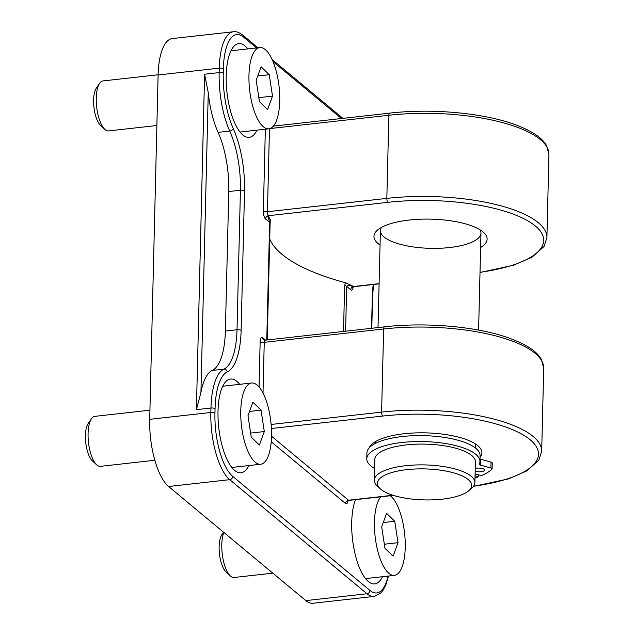 <?xml version="1.0" encoding="UTF-8"?>
<svg xmlns="http://www.w3.org/2000/svg" width="635" height="635" viewBox="0 0 635 635"><rect width="100%" height="100%" fill="white"/><g stroke="black" fill="none" stroke-linecap="round" stroke-linejoin="round"><path stroke-width="0.95" d="M353.933 286.647L352.981 286.687C349.837 285.29 347.742 285.194 346.686 286.409A6.286 2.064 -178.6 0 0 344.646 285.488L343.519 331.43M269.716 239.03A193.008 63.444 -178.6 0 0 345.527 282.742L344.646 285.488M345.527 282.742L354.028 286.647A3.143 1.143 -96.4 0 0 354.163 286.655L352.719 287.457L352.925 286.71M248.785 465.566A47.157 17.097 -96.4 0 1 241.006 472.765A47.157 17.097 -96.4 0 1 234.672 470.424A47.157 17.097 -96.4 0 1 218.107 419.37A47.157 17.097 -96.4 0 1 230.521 379.031A47.157 17.097 -96.4 0 1 239.697 384.334M256.977 130.143A47.157 17.097 -96.4 0 1 249.206 137.335A47.157 17.097 -96.4 0 1 242.872 134.993A47.157 17.097 -96.4 0 1 226.306 83.939A47.157 17.097 -96.4 0 1 238.72 43.601A47.157 17.097 -96.4 0 1 247.896 48.903M382.484 576.707A47.157 17.097 -96.4 0 1 374.706 583.906A47.157 17.097 -96.4 0 1 368.379 581.565A47.157 17.097 -96.4 0 1 353.25 544.711A47.157 17.097 -96.4 0 1 355.457 499.65M265.351 129.207L263.35 211.074A6.286 2.278 83.6 0 0 265.565 218.98L269.645 222.361L267.787 215.876L268.272 215.368L270.264 220.17M388.088 576.088A50.308 18.24 -96.4 0 1 369.975 590.463L232.72 476.369A50.308 18.24 -96.4 0 1 214.947 413.139L215.059 408.686A55.023 19.947 -96.4 0 1 227.306 371.88A62.016 22.487 83.6 0 0 241.117 330.398L244.523 190.889A62.016 22.487 83.6 0 0 233.251 128.556A55.023 19.947 -96.4 0 1 223.25 73.255L223.361 68.802A50.308 18.24 -96.4 0 1 243.459 37.044A3.143 2.738 129.7 0 0 242.554 34.957C239.077 32.329 236.037 31.266 233.442 31.75L172.291 38.592A53.451 19.375 83.6 0 0 158.115 74.986L149.701 419.322A53.451 19.375 83.6 0 0 168.585 486.505L305.832 600.599A53.451 19.375 83.6 0 0 313.007 603.25L374.158 596.408L380.659 593.169L383.119 590.177L385.866 584.891L388.477 576.04M480.624 247.491A56.594 18.605 -178.6 0 0 483.735 232.561A56.594 18.605 -178.6 0 0 409.242 220.035A56.594 18.605 -178.6 0 0 377.658 229.973A56.594 18.605 -178.6 0 0 380.04 245.031M480.044 457.375A56.594 18.605 -178.6 0 0 478.512 446.286A56.594 18.605 -178.6 0 0 404.019 433.761A56.594 18.605 -178.6 0 0 372.435 443.69A56.594 18.605 -178.6 0 0 369.221 447.826M233.442 31.75A53.451 19.375 83.6 0 0 219.266 68.143L219.162 72.596A58.166 21.09 83.6 0 0 229.727 131.056A58.872 21.344 -96.4 0 1 240.427 190.23L237.022 329.74A58.872 21.344 -96.4 0 1 223.909 369.125L212.265 370.427A58.166 21.09 -96.4 0 0 200.93 392.501L196.398 409.654L210.963 408.027A3.143 1.032 1.4 0 1 215.059 408.686M196.398 409.654L204.597 74.231L208.256 92.694A58.166 21.09 -96.4 0 0 218.083 132.358A58.872 21.344 83.6 0 1 228.783 191.532L225.369 331.041A58.872 21.344 83.6 0 1 212.265 370.427M474.909 443.587A50.308 16.534 1.4 0 1 475.75 446.754L475.718 448.207M375.253 443.476A50.308 16.534 1.4 0 1 376.166 441.174M480.131 229.862A50.308 16.534 1.4 0 1 480.973 233.029A50.308 16.534 1.4 0 1 430.284 248.333A50.308 16.534 1.4 0 1 380.397 230.576A50.308 16.534 1.4 0 1 381.389 227.449M380.833 489.299A47.157 15.502 1.4 0 1 380.182 488.728A47.157 15.502 1.4 0 1 424.886 468.916A47.157 15.502 1.4 0 1 468.574 490.887A47.157 15.502 1.4 0 1 425.037 499.928A47.157 15.502 1.4 0 1 380.833 489.299M468.574 490.887L471.591 488.355A50.308 16.534 -178.6 0 0 474.877 482.671A50.308 16.534 -178.6 0 0 424.99 464.915A50.308 16.534 -178.6 0 0 374.293 480.219A50.308 16.534 -178.6 0 0 377.301 486.045L380.182 488.728M474.877 482.671L475.377 461.899A50.308 16.534 -178.6 0 0 406.162 444.929A50.308 16.534 -178.6 0 0 374.801 459.438L374.293 480.219M479.941 461.558L480.084 455.628A56.594 18.605 -178.6 0 0 423.966 435.642A56.594 18.605 -178.6 0 0 366.935 452.858L366.792 458.795A56.594 18.605 1.4 0 1 423.823 441.579A56.594 18.605 1.4 0 1 479.941 461.558A56.594 18.605 1.4 0 1 479.338 464.114A3.143 1.032 -178.6 0 0 479.306 464.256A3.143 1.032 -178.6 0 0 480.497 465.106L490.911 468.043A3.143 1.032 1.4 0 1 492.101 468.892A3.143 1.032 1.4 0 1 491.934 469.201A72.311 23.773 1.4 0 1 481.362 475.639L475.091 473.869M480.497 465.106L480.639 459.168A3.143 1.032 1.4 0 1 480.004 458.93M480.639 459.168L491.053 462.105L490.911 468.043M492.101 468.892L492.244 462.955A3.143 1.032 -178.6 0 0 491.053 462.105M374.579 468.535A56.594 18.605 1.4 0 1 366.792 458.795M478.679 474.877L478.631 476.71L475.043 475.702M478.631 476.71A72.311 23.773 1.4 0 1 474.988 477.949M475.155 471.241A5.659 1.857 -178.6 0 0 475.44 471.329A5.659 1.857 -178.6 0 0 481.401 471.678A5.659 1.857 -178.6 0 0 484.616 470.083A5.659 1.857 -178.6 0 0 481.306 468.305A5.659 1.857 -178.6 0 0 475.218 468.463M156.885 125.516L108.537 130.921A25.154 9.12 -96.4 0 1 104.791 129.35A25.154 9.12 -96.4 0 1 97.06 109.831A25.154 9.12 -96.4 0 1 98.131 86.352A25.154 9.12 -96.4 0 1 99.639 83.296A25.154 9.12 -96.4 0 1 102.941 80.931L158.123 74.763M104.791 129.35L100.505 125.357A20.328 7.374 -96.4 0 1 94.258 109.577A20.328 7.374 -96.4 0 1 95.123 90.607A20.328 7.374 -96.4 0 1 96.345 88.138L99.639 83.296M251.984 56.38A40.87 14.819 -96.4 0 1 259.802 47.569A40.87 14.819 -96.4 0 1 276.931 74.009A40.87 14.819 -96.4 0 1 276.709 119.999A40.87 14.819 -96.4 0 1 268.891 128.81A40.87 14.819 -96.4 0 1 251.754 102.37A40.87 14.819 -96.4 0 1 251.984 56.38M256.183 80.256L261.088 66.762L269.248 74.7L272.502 96.123L267.597 109.617L259.437 101.679L256.183 80.256M257.739 75.986L269.248 74.7M258.826 97.655L272.502 96.123M154.821 460.264L100.338 466.352A25.154 9.12 -96.4 0 1 96.591 464.78A25.154 9.12 -96.4 0 1 88.868 445.262A25.154 9.12 -96.4 0 1 89.94 421.783A25.154 9.12 -96.4 0 1 91.44 418.727A25.154 9.12 -96.4 0 1 94.75 416.362L149.923 410.194M96.591 464.78L92.305 460.788A20.328 7.374 -96.4 0 1 86.066 445.008A20.328 7.374 -96.4 0 1 86.931 426.037A20.328 7.374 -96.4 0 1 88.146 423.561L91.44 418.727M243.784 391.811A40.87 14.819 -96.4 0 1 251.603 383A40.87 14.819 -96.4 0 1 268.732 409.44A40.87 14.819 -96.4 0 1 268.51 455.43A40.87 14.819 -96.4 0 1 260.691 464.241A40.87 14.819 -96.4 0 1 243.562 437.801A40.87 14.819 -96.4 0 1 243.784 391.811M247.991 415.679L252.897 402.193L261.048 410.131L264.303 431.554L259.397 445.048L251.246 437.11L247.991 415.679M249.539 411.417L261.048 410.131M250.634 433.086L264.303 431.554M272.828 573.159L234.045 577.493A25.154 9.12 -96.4 0 1 230.299 575.921A25.154 9.12 -96.4 0 1 222.567 556.403A25.154 9.12 -96.4 0 1 223.639 532.924A25.154 9.12 -96.4 0 1 223.83 532.424M230.299 575.921L226.012 571.929A20.328 7.374 -96.4 0 1 219.766 556.149A20.328 7.374 -96.4 0 1 220.631 537.178A20.328 7.374 -96.4 0 1 221.845 534.702L223.552 532.201M390.271 495.76A40.87 14.819 -96.4 0 1 403.717 526.963A40.87 14.819 -96.4 0 1 402.209 566.571A40.87 14.819 -96.4 0 1 394.391 575.381A40.87 14.819 -96.4 0 1 377.261 548.942A40.87 14.819 -96.4 0 1 377.492 502.952A40.87 14.819 -96.4 0 1 380.825 496.816M381.691 526.82L386.596 513.334L394.756 521.271L398.01 542.695L393.105 556.189L384.945 548.251L381.691 526.82M383.246 522.557L394.756 521.271M384.334 544.227L398.01 542.695M345.591 331.2L346.686 286.409L350.758 289.798A6.286 2.278 83.6 0 0 353.195 287.004M352.981 286.687A3.143 2.738 -50.3 0 0 350.758 289.798M243.459 37.044L256.556 47.935M273.058 61.651L341.463 118.515M373.221 284.528A62.016 22.487 83.6 0 0 372.308 297.109L371.546 328.295M271.24 441.762L345.535 503.515A6.286 2.278 83.6 0 0 347.972 500.729M265.589 340.146L262.668 337.717A6.286 2.278 83.6 0 0 260.152 341.686L259.048 386.977M267.248 339.963L270.105 223.171A6.286 2.064 -178.6 0 0 269.645 222.361L266.763 340.011M265.565 218.98A3.143 2.738 129.7 0 1 267.787 215.876M263.35 211.074A3.143 1.032 -178.6 0 0 267.446 211.733L269.47 128.707M268.272 215.368A3.143 1.143 -96.4 0 1 267.446 211.733L386.834 198.382A3.143 1.143 83.6 0 0 387.945 202.335A113.181 37.203 1.4 0 1 533.892 224.846A113.181 37.203 1.4 0 1 480.012 272.288M263.009 393.065L264.247 342.344A3.143 1.032 1.4 0 1 260.152 341.686M473.456 486.41L508.27 478.949L526.764 470.932L538.845 460.145L541.687 451.334A116.332 38.243 -178.6 0 0 381.611 412.107L383.643 328.986L264.247 342.344A3.143 1.143 -96.4 0 1 265.081 340.201A3.143 1.143 -96.4 0 1 265.224 340.209M384.477 326.85C425.887 322.032 476.702 326.493 508.341 337.796C529.145 345.4 537.337 352.425 541.337 359.339L543.711 368.221A116.332 38.243 1.4 0 0 383.643 328.986A3.143 1.143 -96.4 0 1 384.477 326.85L265.081 340.201L263.573 339.804A3.143 2.738 129.7 0 1 262.668 337.717M271.407 428.506L382.722 416.06A3.143 1.143 83.6 0 1 381.611 412.107L271.121 424.466M393.454 495.403L348.94 500.38A3.143 1.143 -96.4 0 1 348.52 500.221A3.143 2.738 -50.3 0 0 345.535 503.515M270.026 128.556L388.866 115.26A3.143 1.143 -96.4 0 1 389.699 113.125L273.367 126.135M388.866 115.26A116.332 38.243 1.4 0 1 548.934 154.495L546.91 237.609A116.332 38.243 -178.6 0 0 386.834 198.382L388.866 115.26M379.095 283.662L353.33 286.544M268.137 215.733L387.945 202.335M392.978 495.252L348.52 500.221L271.534 436.229M382.722 416.06A113.181 37.203 1.4 0 1 528.931 438.769A113.181 37.203 1.4 0 1 473.631 486.172M200.93 392.501L208.256 92.694M158.115 74.986L219.266 68.143A3.143 1.032 1.4 0 1 223.361 68.802M204.597 74.231L219.162 72.596A3.143 1.032 1.4 0 1 223.25 73.255M372.308 297.109A3.143 1.032 1.4 0 1 372.547 297.513L373.523 284.488M218.083 132.358L229.727 131.056A3.143 1.953 -24.3 0 0 233.251 128.556M228.783 191.532L240.427 190.23A3.143 1.032 1.4 0 1 244.523 190.889M225.369 331.041L237.022 329.74A3.143 1.032 1.4 0 1 241.117 330.398M149.701 419.322L210.852 412.48L210.963 408.027A58.166 21.09 83.6 0 1 223.909 369.125A3.143 2.905 65.1 0 1 227.306 371.88M369.975 590.463A3.143 2.738 129.7 0 1 366.99 593.757A53.451 19.375 83.6 0 0 374.158 596.408M232.72 476.369A3.143 2.738 129.7 0 1 229.735 479.663A53.451 19.375 83.6 0 1 210.852 412.48A3.143 1.032 1.4 0 1 214.947 413.139M168.585 486.505L229.735 479.663L366.99 593.757L305.832 600.599M270.375 219.781L270.105 223.171M348.94 500.38L347.496 501.182L347.702 500.436M389.699 113.125C431.109 108.307 481.925 112.768 513.564 124.071C534.368 131.675 542.568 138.7 546.56 145.613L548.934 154.495M379.095 283.869L354.163 286.655M480.012 272.502L513.493 265.224L531.987 257.207L544.068 246.42L546.91 237.609M543.711 368.221L541.687 451.334M242.554 34.957L257.977 47.776M272.137 59.547L342.892 118.356M371.792 328.263L372.547 297.513M478.599 330.105L480.973 233.029M378.023 327.573L380.397 230.576M259.802 47.569L230.942 50.8M268.891 128.81L240.03 132.04M251.603 383L222.742 386.231M260.691 464.241L231.831 467.463M394.391 575.381L365.53 578.604"/></g></svg>
